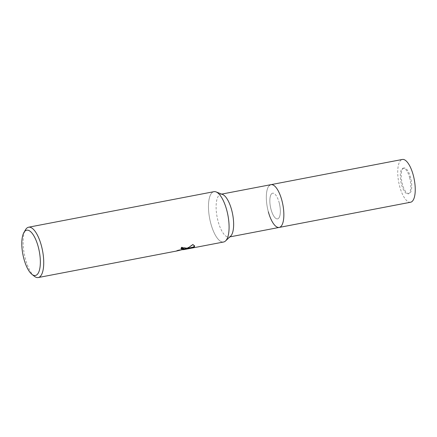 <?xml version="1.0" encoding="UTF-8"?>
<svg xmlns="http://www.w3.org/2000/svg" width="437" height="437" viewBox="0 0 437 437"><rect width="100%" height="100%" fill="white"/><g stroke="black" fill="none" stroke-linecap="round" stroke-linejoin="round"><path stroke-width="0.33" stroke-dasharray="2.19 1.64" d="M279.145 202.588A13.066 4.725 79.1 0 1 277.555 218.877A13.066 4.725 79.1 0 1 271.044 209.492A13.066 4.725 79.1 0 1 272.633 193.203A13.066 4.725 79.1 0 1 279.145 202.588M409.6 177.575A13.066 4.725 79.1 0 1 408.011 193.859A13.066 4.725 79.1 0 1 401.499 184.48A13.066 4.725 79.1 0 1 403.089 168.19A13.066 4.725 79.1 0 1 409.6 177.575M269.52 185.381A21.779 7.877 79.1 0 0 267.81 209.678A21.779 7.877 79.1 0 0 279.194 227.431A21.779 7.877 79.1 0 1 268.34 211.792A21.779 7.877 79.1 0 1 270.989 184.649M230.605 236.182A21.779 7.877 79.1 0 1 228.977 237.062A21.779 7.877 79.1 0 1 218.123 221.422A21.779 7.877 79.1 0 1 220.778 194.279A21.779 7.877 79.1 0 1 222.613 194.487M225.558 240.94L225.525 240.973A25.625 9.264 79.1 0 1 210.836 223.607A25.625 9.264 79.1 0 1 216.118 191.919L216.162 191.936M34.343 276.255A25.625 9.264 79.1 0 1 24.319 254.126A25.625 9.264 79.1 0 1 25.444 229.862M223.607 242.005A25.625 9.264 79.1 0 1 210.213 221.117A25.625 9.264 79.1 0 1 212.224 192.537A25.625 9.264 79.1 0 1 213.955 191.674M190.772 248.298L183.595 249.549M182.622 249.735L177.171 250.904M186.195 247.992L181.584 247.113A25.111 9.079 79.1 0 1 180.874 248.292L181.388 248.211M180.874 248.292L181.005 248.784M183.633 248.489L182.628 249.199L176.761 250.461L187.56 248.254L187.697 248.762M178.301 250.024L178.438 250.538M176.761 250.461L176.898 250.953M181.584 247.113L181.716 247.61M194.563 245.796L192.706 244.146C190.286 246.452 187.61 248.03 184.671 248.882M187.56 248.254L183.742 249.128M184.687 248.943L187.451 248.374M190.996 247.735L191.127 248.232M192.706 244.146L192.843 244.654M268.34 211.792A21.779 7.877 79.1 0 1 272.83 184.862M403.143 168.453A13.066 4.725 79.1 0 1 404.028 168.01A13.066 4.725 79.1 0 1 410.856 178.662A13.066 4.725 79.1 0 1 409.83 193.241A13.066 4.725 79.1 0 1 408.95 193.678A13.066 4.725 79.1 0 1 402.116 183.027A13.066 4.725 79.1 0 1 403.143 168.453M271.748 193.646A13.066 4.725 79.1 0 1 272.633 193.203A13.066 4.725 79.1 0 1 279.462 203.855A13.066 4.725 79.1 0 1 278.44 218.434A13.066 4.725 79.1 0 1 277.555 218.877A13.066 4.725 79.1 0 1 270.727 208.22A13.066 4.725 79.1 0 1 271.748 193.646M410.589 202.238A21.779 7.877 79.1 0 1 399.205 184.485A21.779 7.877 79.1 0 1 400.915 160.188A21.779 7.877 79.1 0 1 402.384 159.456M408.011 193.859L408.95 193.678M229.857 236.892L228.977 237.062M186.342 248.227L186.211 247.741M190.92 247.752L176.87 250.445M194.667 246.036L194.531 245.545M221.652 194.11L220.778 194.279M403.089 168.19L404.028 168.01"/><path stroke-width="0.66" d="M269.52 185.381A21.779 7.877 79.1 0 1 270.989 184.649A21.779 7.877 79.1 0 1 272.83 184.862A21.779 7.877 79.1 0 1 281.843 200.288A21.779 7.877 79.1 0 1 280.822 226.557A21.779 7.877 79.1 0 1 279.194 227.431L229.857 236.892M272.83 184.862L272.83 184.862A21.779 7.877 79.1 0 1 281.849 200.288A21.779 7.877 79.1 0 1 280.822 226.557A21.779 7.877 79.1 0 1 268.34 211.792M216.162 191.936L222.613 194.487A21.779 7.877 79.1 0 1 231.632 209.913A21.779 7.877 79.1 0 1 230.605 236.182L225.558 240.94M216.118 191.919A25.625 9.264 79.1 0 1 226.727 210.066A25.625 9.264 79.1 0 1 225.525 240.973M177.171 250.904L183.556 249.319L183.764 248.975L182.584 248.62L181.005 248.784A25.625 9.264 -100.9 0 0 181.716 247.61L186.342 248.227L184.807 249.369L187.342 248.424L192.843 244.654L194.667 246.036L194.214 247.107L193.525 247.522L183.627 249.669L190.772 248.298M23.898 232.56L25.444 229.862A25.625 9.264 79.1 0 1 26.865 228.081A25.625 9.264 79.1 0 1 28.596 227.213A25.625 9.264 79.1 0 1 41.99 248.101A25.625 9.264 79.1 0 1 39.98 276.681A25.625 9.264 79.1 0 1 38.248 277.544A25.625 9.264 79.1 0 1 34.343 276.255L31.901 274.316A23.063 8.341 79.1 0 1 22.882 254.4A23.063 8.341 79.1 0 1 23.898 232.56A23.063 8.341 79.1 0 1 25.177 230.96A23.063 8.341 79.1 0 1 38.227 246.736A23.063 8.341 79.1 0 1 36.976 274.704A23.063 8.341 79.1 0 1 31.901 274.316M28.596 227.213L213.955 191.674A25.625 9.264 79.1 0 1 227.349 212.557A25.625 9.264 79.1 0 1 225.339 241.137A25.625 9.264 79.1 0 1 223.607 242.005L190.953 248.265M183.595 249.549L182.622 249.735M181.388 248.211L183.633 248.489L183.764 248.975M186.195 247.992L184.671 248.882L184.807 249.374M183.742 249.128L184.687 248.943M187.451 248.374L193.394 247.036L194.563 245.796M183.535 249.33L183.627 249.669M193.394 247.036L193.525 247.522M280.669 226.694A21.779 7.877 79.1 0 1 279.194 227.431L410.589 202.238A21.779 7.877 79.1 0 0 412.058 201.501A21.779 7.877 79.1 0 0 413.768 177.209A21.779 7.877 79.1 0 0 402.384 159.456L270.989 184.649A21.779 7.877 79.1 0 1 282.373 202.402A21.779 7.877 79.1 0 1 280.669 226.694M177.034 250.936L38.248 277.544M270.989 184.649L221.652 194.11"/></g></svg>
